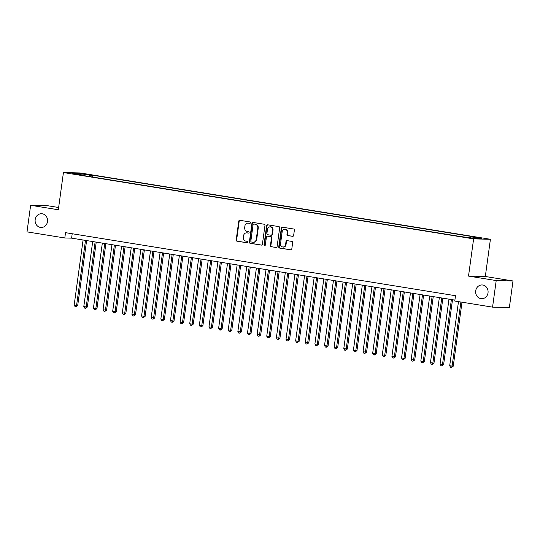 <?xml version="1.0" encoding="UTF-8"?>
<svg xmlns="http://www.w3.org/2000/svg" width="540" height="540" viewBox="0 0 540 540"><rect width="100%" height="100%" fill="white"/><g stroke="black" fill="none" stroke-linecap="round" stroke-linejoin="round"><path stroke-width="0.81" d="M250.439 222.763A0.736 0.668 -88.6 0 0 249.878 221.92L239.834 220.3A1.053 0.959 -88.6 0 0 238.748 221.191L236.176 239.969A1.053 0.959 -88.6 0 0 236.972 241.171L247.016 242.791A0.736 0.668 -88.6 0 0 247.779 242.17A0.736 0.668 -88.6 0 0 247.219 241.333L245.916 241.124A3.375 3.058 -88.6 0 1 243.351 237.296L243.567 235.73A3.375 3.058 -88.6 0 1 247.05 232.875L248.346 233.091A0.736 0.668 -88.6 0 0 249.109 232.463A0.736 0.668 -88.6 0 0 248.549 231.626L247.246 231.417A3.375 3.058 -88.6 0 1 244.681 227.59L244.897 226.024A3.375 3.058 -88.6 0 1 248.373 223.175L249.676 223.385A0.736 0.668 -88.6 0 0 250.439 222.763M475.706 290.837A6.878 6.23 -88.6 0 0 481.7 298.708A6.878 6.23 -88.6 0 0 488.025 292.829A6.878 6.23 -88.6 0 0 482.031 284.958A6.878 6.23 -88.6 0 0 475.706 290.837M35.174 219.605A6.878 6.23 -88.6 0 0 41.175 227.475A6.878 6.23 -88.6 0 0 47.5 221.596A6.878 6.23 -88.6 0 0 41.499 213.725A6.878 6.23 -88.6 0 0 35.174 219.605M481.572 238.012L476.719 237.506L481.572 238.012M292.559 236.345A1.053 0.959 -88.6 0 0 293.645 235.454L294.368 230.182A1.053 0.959 -88.6 0 0 293.564 228.987L282.413 227.185A1.053 0.959 -88.6 0 0 281.327 228.076L278.755 246.854A1.053 0.959 -88.6 0 0 279.551 248.056L290.709 249.858A1.053 0.959 -88.6 0 0 291.796 248.967L292.666 242.602A1.053 0.959 -88.6 0 0 291.863 241.407L287.091 240.631A1.053 0.959 -88.6 0 0 286.004 241.522L285.572 244.681A2.821 2.558 -88.6 0 1 280.517 243.864L282.211 231.498A2.821 2.558 -88.6 0 1 287.267 232.315L286.983 234.374A1.053 0.959 -88.6 0 0 287.786 235.575L292.795 236.351M468.518 276.089L496.206 280.564L492.561 307.145L509.362 307.544L513 280.969L485.318 276.487L490.415 239.281L473.614 238.882L468.518 276.089L485.318 276.487M58.637 207.502L47.439 205.686L30.638 205.288L58.327 209.763L63.423 172.557L473.614 238.882M30.638 205.288L27 231.869L64.793 237.978L71.604 238.14L454.896 300.112M492.561 307.145L454.768 301.03L455.497 295.718L65.522 232.666L64.793 237.978M264.971 225.43A1.053 0.959 -88.6 0 0 264.175 224.235L253.017 222.433A1.053 0.959 -88.6 0 0 251.93 223.324L249.359 242.102A1.053 0.959 -88.6 0 0 250.162 243.304L261.313 245.106A1.053 0.959 -88.6 0 0 262.4 244.215L264.971 225.43M267.719 224.809L278.87 226.611A1.053 0.959 -88.6 0 1 279.673 227.806L277.101 246.591A1.053 0.959 -88.6 0 1 276.007 247.482L271.235 246.706A1.053 0.959 -88.6 0 1 270.432 245.511L271.478 237.897A1.053 0.959 -88.6 0 0 270.675 236.696L267.509 236.189A1.053 0.959 -88.6 0 0 266.423 237.08L265.336 245.005A0.736 0.668 -88.6 0 1 264.654 245.639A0.736 0.668 -88.6 0 1 264.013 244.796L266.625 225.7A1.053 0.959 -88.6 0 1 267.719 224.809M82.87 173.934L89.694 174.764L82.87 173.934M490.415 239.281L80.217 172.955L63.423 172.557M470.522 237.701L471.022 236.831L474.201 236.905L92.894 175.25L89.714 175.176L88.985 176.452M471.022 236.831L481.613 238.545L474.714 238.376L460.944 236.588L79.637 174.94L82.816 175.014L72.218 173.3L79.124 173.462L89.714 175.176M496.206 280.564L513 280.969M72.205 233.746L71.604 238.14M92.644 177.039L92.894 175.25M82.944 175.473L82.816 175.014M79.421 174.46L79.124 173.462M249.953 223.364L248.832 223.182A3.375 3.058 -88.6 0 0 248.454 223.148L248.002 223.142M246.672 232.841L247.124 232.855A3.375 3.058 -88.6 0 1 247.502 232.888L248.623 233.071M239.963 220.32A1.053 0.959 -88.6 0 0 239.2 221.198L236.628 239.983A1.053 0.959 -88.6 0 0 237.431 241.178L247.293 242.777M253.145 222.453A1.053 0.959 -88.6 0 0 252.382 223.331L249.811 242.116A1.053 0.959 -88.6 0 0 250.614 243.31L261.644 245.093M253.861 224.06A0.736 0.668 -88.6 0 0 253.098 224.681L250.837 241.171A0.736 0.668 -88.6 0 0 251.397 242.008L252.767 242.231A3.375 3.058 -88.6 0 0 256.25 239.382L257.796 228.11A3.375 3.058 -88.6 0 0 255.231 224.282L254.313 224.073A0.736 0.668 -88.6 0 0 254.144 224.066M253.145 242.264L253.604 242.278A3.375 3.058 -88.6 0 0 256.709 239.389L256.25 239.382M254.313 224.073L255.683 224.289A3.375 3.058 -88.6 0 1 258.248 228.123L256.709 239.389M276.338 247.469L271.235 246.706M267.725 236.189A1.053 0.959 -88.6 0 1 267.962 236.196L271.127 236.709A1.053 0.959 -88.6 0 1 271.931 237.904L270.891 245.525A1.053 0.959 -88.6 0 0 271.688 246.719M267.84 224.829A1.053 0.959 -88.6 0 0 267.084 225.707L264.465 244.802A0.736 0.668 -88.6 0 0 264.884 245.599M272.558 229.993A2.821 2.558 -88.6 0 0 267.502 229.176L266.909 233.53A1.053 0.959 -88.6 0 0 267.712 234.725L270.877 235.238A1.053 0.959 -88.6 0 0 271.964 234.347L272.558 229.993L273.017 230A2.821 2.558 -88.6 0 0 270.553 226.773L270.101 226.76M271.33 235.251A1.053 0.959 -88.6 0 0 272.416 234.36L271.964 234.347M273.017 230L272.416 234.36M284.803 229.088L285.255 229.095A2.821 2.558 -88.6 0 1 287.719 232.328L287.435 234.387A1.053 0.959 -88.6 0 0 288.238 235.582L292.882 236.331M282.974 247.091L283.433 247.104A2.821 2.558 -88.6 0 0 286.025 244.688L285.572 244.681M287.219 240.651A1.053 0.959 -88.6 0 0 286.457 241.535L286.025 244.688M282.541 227.205A1.053 0.959 -88.6 0 0 281.779 228.083L279.207 246.868A1.053 0.959 -88.6 0 0 280.01 248.063L291.033 249.845M83.079 239.996L74.169 305.046L76.579 305.438L77.713 305.465L86.603 240.563M77.713 305.465L76.005 306.713L76.579 305.438L85.489 240.381M76.005 306.713L75.04 306.558L74.169 305.046M92.711 241.549L83.794 306.605L87.338 307.024L96.228 242.123M87.338 307.024L85.631 308.266L86.204 306.997L95.114 241.94M85.631 308.266L84.672 308.111L83.794 306.605M102.337 243.108L93.427 308.165L96.971 308.576L105.86 243.675M96.971 308.576L95.263 309.825L95.837 308.549L104.747 243.5M95.263 309.825L94.297 309.67L93.427 308.165M111.969 244.667L103.052 309.717L105.462 310.109L106.596 310.135L115.486 245.234M106.596 310.135L104.895 311.384L105.462 310.109L114.372 245.052M104.895 311.384L103.93 311.229L103.052 309.717M121.594 246.22L112.684 311.276L116.228 311.695L125.118 246.794M116.228 311.695L114.52 312.937L115.094 311.668L124.004 246.611M114.52 312.937L113.555 312.781L112.684 311.276M131.227 247.779L122.317 312.836L125.854 313.247L134.744 248.346M125.854 313.247L124.153 314.496L124.72 313.22L133.63 248.171M124.153 314.496L123.188 314.341L122.317 312.836M140.852 249.338L131.942 314.388L134.352 314.779L135.486 314.807L144.376 249.905M135.486 314.807L133.778 316.055L134.352 314.779L143.262 249.723M133.778 316.055L132.813 315.893L131.942 314.388M150.484 250.891L141.575 315.947L145.112 316.366L154.001 251.465M145.112 316.366L143.411 317.608L143.978 316.339L152.888 251.282M143.411 317.608L142.445 317.453L141.575 315.947M160.11 252.45L151.2 317.507L154.744 317.918L163.633 253.017M154.744 317.918L153.036 319.167L153.61 317.891L162.52 252.841M153.036 319.167L152.071 319.012L151.2 317.507M169.742 254.009L160.832 319.059L163.235 319.451L164.369 319.478L173.259 254.576M164.369 319.478L162.668 320.72L163.235 319.451L172.145 254.394M162.668 320.72L161.703 320.564L160.832 319.059M179.368 255.562L170.458 320.618L174.001 321.03L182.891 256.135M174.001 321.03L172.294 322.279L172.868 321.01L181.778 255.953M172.294 322.279L171.335 322.124L170.458 320.618M189 257.121L180.09 322.171L182.493 322.562L183.627 322.589L192.517 257.688M183.627 322.589L181.926 323.838L182.493 322.562L191.403 257.512M181.926 323.838L180.961 323.683L180.09 322.171M198.626 258.68L189.716 323.73L192.125 324.122L193.259 324.149L202.149 259.247M193.259 324.149L191.552 325.391L192.125 324.122L201.035 259.065M191.552 325.391L190.593 325.235L189.716 323.73M208.258 260.233L199.348 325.289L202.885 325.701L211.781 260.807M202.885 325.701L201.184 326.95L201.751 325.674L210.661 260.624M201.184 326.95L200.219 326.795L199.348 325.289M217.883 261.792L208.973 326.842L211.383 327.233L212.517 327.26L221.407 262.359M212.517 327.26L210.809 328.509L211.383 327.233L220.293 262.184M210.809 328.509L209.851 328.354L208.973 326.842M227.516 263.351L218.606 328.401L221.009 328.793L222.143 328.82L231.039 263.918M222.143 328.82L220.441 330.062L221.009 328.793L229.925 263.736M220.441 330.062L219.476 329.906L218.606 328.401M237.141 264.904L228.231 329.96L231.775 330.372L240.665 265.478M231.775 330.372L230.067 331.621L230.641 330.345L239.551 265.295M230.067 331.621L229.109 331.466L228.231 329.96M246.773 266.463L237.863 331.513L240.266 331.904L241.407 331.931L250.297 267.03M241.407 331.931L239.699 333.18L240.266 331.904L249.183 266.854M239.699 333.18L238.734 333.025L237.863 331.513M256.399 268.022L247.489 333.072L249.899 333.464L251.032 333.49L259.922 268.589M251.032 333.49L249.325 334.733L249.899 333.464L258.809 268.407M249.325 334.733L248.366 334.577L247.489 333.072M266.031 269.575L257.121 334.631L260.665 335.043L269.555 270.149M260.665 335.043L258.957 336.292L259.524 335.016L268.441 269.966M258.957 336.292L257.992 336.137L257.121 334.631M275.663 271.134L266.747 336.184L269.156 336.575L270.29 336.602L279.18 271.701M270.29 336.602L268.582 337.851L269.156 336.575L278.066 271.526M268.582 337.851L267.624 337.696L266.747 336.184M285.289 272.693L276.379 337.743L278.782 338.135L279.923 338.162L288.812 273.26M279.923 338.162L278.215 339.404L278.782 338.135L287.699 273.078M278.215 339.404L277.25 339.248L276.379 337.743M294.921 274.246L286.004 339.302L289.548 339.714L298.438 274.82M289.548 339.714L287.84 340.963L288.414 339.687L297.324 274.637M287.84 340.963L286.882 340.808L286.004 339.302M304.547 275.805L295.637 340.855L298.046 341.246L299.18 341.273L308.07 276.372M299.18 341.273L297.473 342.522L298.046 341.246L306.956 276.19M297.473 342.522L296.507 342.367L295.637 340.855M314.179 277.358L305.262 342.414L308.806 342.832L317.696 277.931M308.806 342.832L307.098 344.075L307.672 342.806L316.582 277.749M307.098 344.075L306.14 343.919L305.262 342.414M323.804 278.917L314.894 343.973L318.438 344.385L327.328 279.484M318.438 344.385L316.73 345.634L317.304 344.358L326.214 279.308M316.73 345.634L315.765 345.478L314.894 343.973M333.437 280.476L324.52 345.526L326.93 345.917L328.064 345.944L336.953 281.043M328.064 345.944L326.356 347.193L326.93 345.917L335.84 280.861M326.356 347.193L325.397 347.038L324.52 345.526M343.062 282.029L334.152 347.085L337.696 347.504L346.586 282.602M337.696 347.504L335.988 348.745L336.562 347.476L345.472 282.42M335.988 348.745L335.023 348.59L334.152 347.085M352.694 283.588L343.784 348.644L347.321 349.056L356.211 284.155M347.321 349.056L345.62 350.305L346.187 349.029L355.097 283.979M345.62 350.305L344.655 350.15L343.784 348.644M362.32 285.147L353.41 350.197L355.82 350.588L356.954 350.615L365.843 285.714M356.954 350.615L355.246 351.864L355.82 350.588L364.73 285.532M355.246 351.864L354.281 351.709L353.41 350.197M371.952 286.7L363.042 351.756L366.579 352.175L375.469 287.273M366.579 352.175L364.878 353.417L365.445 352.148L374.355 287.091M364.878 353.417L363.913 353.261L363.042 351.756M381.577 288.259L372.668 353.315L376.211 353.727L385.101 288.826M376.211 353.727L374.504 354.976L375.077 353.7L383.987 288.65M374.504 354.976L373.538 354.82L372.668 353.315M391.21 289.818L382.3 354.868L384.703 355.259L385.837 355.286L394.726 290.385M385.837 355.286L384.136 356.535L384.703 355.259L393.613 290.203M384.136 356.535L383.171 356.373L382.3 354.868M400.835 291.371L391.925 356.427L395.469 356.846L404.359 291.944M395.469 356.846L393.761 358.088L394.335 356.819L403.245 291.762M393.761 358.088L392.796 357.932L391.925 356.427M410.468 292.93L401.558 357.986L405.095 358.398L413.984 293.497M405.095 358.398L403.394 359.647L403.961 358.371L412.87 293.321M403.394 359.647L402.428 359.492L401.558 357.986M420.093 294.489L411.183 359.539L413.593 359.93L414.727 359.957L423.617 295.056M414.727 359.957L413.019 361.199L413.593 359.93L422.503 294.874M413.019 361.199L412.061 361.044L411.183 359.539M429.725 296.041L420.815 361.098L423.218 361.49L424.352 361.51L433.249 296.615M424.352 361.51L422.651 362.758L423.218 361.49L432.128 296.433M422.651 362.758L421.686 362.603L420.815 361.098M439.351 297.601L430.441 362.651L432.851 363.042L433.985 363.069L442.874 298.168M433.985 363.069L432.277 364.318L432.851 363.042L441.761 297.992M432.277 364.318L431.318 364.163L430.441 362.651M448.983 299.16L440.073 364.21L442.476 364.601L443.61 364.628L452.507 299.727M443.61 364.628L441.909 365.87L442.476 364.601L451.393 299.545M441.909 365.87L440.944 365.715L440.073 364.21M458.487 301.631L449.699 365.769L453.242 366.181L462.004 302.204M453.242 366.181L451.535 367.43L452.108 366.154L460.89 302.022M451.535 367.43L450.576 367.274L449.699 365.769M85.631 174.38L85.678 174.001M248.832 223.182L248.373 223.175M247.502 232.888L247.05 232.875M237.431 241.178L236.972 241.171M236.628 239.983L236.176 239.969M239.2 221.198L238.748 221.191M250.614 243.31L250.162 243.304M249.811 242.116L249.359 242.102M252.382 223.331L251.93 223.324M258.248 228.123L257.796 228.11M255.683 224.289L255.231 224.282M270.891 245.525L270.432 245.511M271.931 237.904L271.478 237.897M271.127 236.709L270.675 236.696M267.962 236.196L267.509 236.189M264.465 244.802L264.013 244.796M267.084 225.707L266.625 225.7M288.238 235.582L287.786 235.575M287.435 234.387L286.983 234.374M287.719 232.328L287.267 232.315M286.457 241.535L286.004 241.522M280.01 248.063L279.551 248.056M279.207 246.868L278.755 246.854M281.779 228.083L281.327 228.076M254.232 224.066L253.773 224.053M267.847 236.189L267.394 236.176M271.445 235.258L270.992 235.251"/></g></svg>
